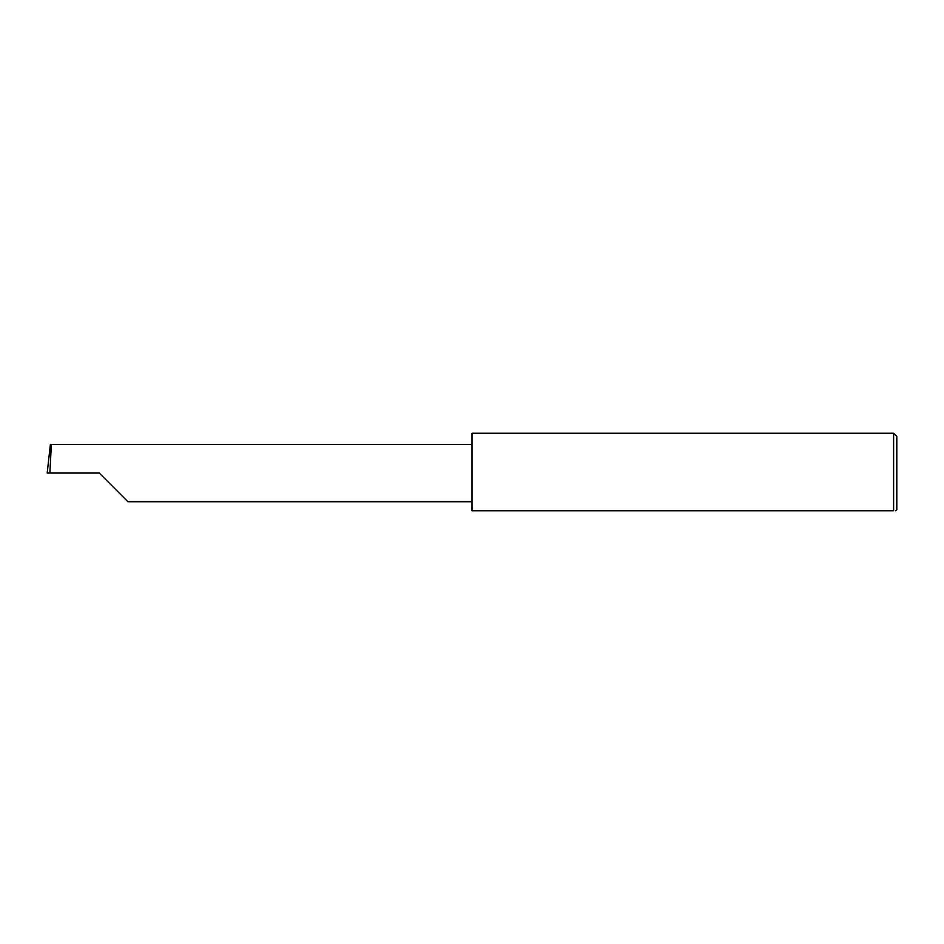 <?xml version="1.0" encoding="UTF-8"?>
<svg xmlns="http://www.w3.org/2000/svg" width="944" height="944" viewBox="0 0 944 944"><rect width="100%" height="100%" fill="white"/><g stroke="black" fill="none" stroke-linecap="round" stroke-linejoin="round"><path stroke-width="1.42" d="M99.238 473.062L127.9 501.724L99.238 473.062L127.9 501.724L99.238 473.062L49.867 473.062L51.377 444.4L50.386 444.4L47.2 473.062L49.867 473.062M893.614 433.237L472 433.237L472 510.763L893.614 510.763C896.422 510.763 896.422 510.763 893.614 510.763L893.614 433.237L896.8 436.423L896.8 509.701L895.738 510.763M472 444.4L51.377 444.4M127.9 501.724L472 501.724"/></g></svg>
